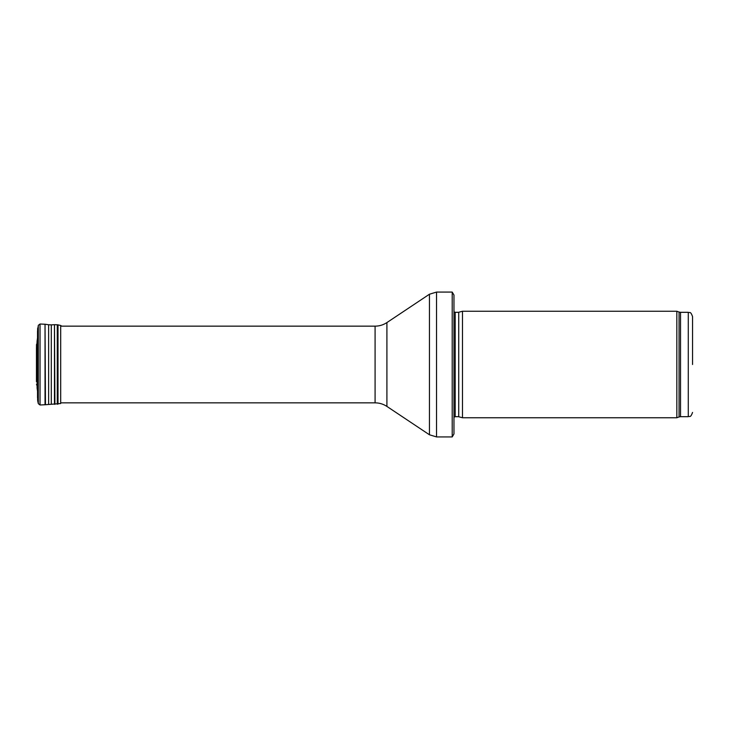 <?xml version="1.0" encoding="UTF-8"?>
<svg xmlns="http://www.w3.org/2000/svg" width="729" height="729" viewBox="0 0 729 729"><rect width="100%" height="100%" fill="white"/><g stroke="black" fill="none" stroke-linecap="round" stroke-linejoin="round"><path stroke-width="1.09" d="M692.55 364.5L692.55 316.568L692.55 364.5M676.84 364.5L676.84 417.753L462.487 417.753L462.487 311.247L676.84 311.247L676.84 364.5M453.967 306.982L453.967 422.018M452.208 292.074L453.967 295.054L453.967 433.946L452.208 436.926L436.534 436.926L436.534 292.074L452.208 292.074L452.208 436.926M37.607 337.381L37.097 340.962L37.097 388.038L36.988 343.441L36.496 344.598L36.505 380.921M692.55 316.568C690.372 310.563 689.588 313.224 688.285 312.313L688.285 416.687C689.588 415.776 690.372 418.437 692.55 412.432M688.285 312.313L680.521 312.313L680.521 416.687L688.285 416.687M680.521 312.313L679.064 312.058L679.064 416.942L680.521 416.687M458.732 416.751L458.732 312.249L458.732 416.751L462.487 417.753M458.286 312.313L455.178 312.313L455.178 416.687L453.967 417.198M386.908 322.582L386.908 406.418C383.326 404.066 379.381 402.873 375.089 402.845L375.089 326.155C379.381 326.127 383.326 324.934 386.908 322.582L429.445 294.224L429.445 434.776L436.534 436.926M37.143 340.525L37.097 388.038M38.318 325.334L38.318 403.666L40.031 404.978L40.031 324.022L38.318 325.334L37.525 331.112L37.534 397.451M37.635 328.743L37.525 397.888M37.726 328.014L37.635 400.257M40.031 324.022L45.034 324.241L45.034 404.759L60.698 403.529L60.698 325.471L61.719 326.155M45.034 324.241L45.471 404.713M45.471 324.287L48.624 324.76L48.624 404.24M48.624 324.76L51.294 324.87L51.294 404.13M51.294 324.87L54.475 324.678L54.475 404.322M54.475 324.678L54.912 404.322M54.912 324.678L57.281 324.779L57.281 404.221M57.281 324.779L58.01 324.87L58.01 404.13M36.496 344.598L36.45 381.65M679.064 312.058L676.84 311.247M679.064 416.942L676.84 417.753M458.732 312.249L462.487 311.247M458.286 416.687L455.178 416.687M455.178 312.313L453.967 311.802M429.445 294.224L436.534 292.074M386.908 406.418L429.445 434.776M375.089 326.155L60.698 326.155M375.089 402.845L60.698 402.845M37.097 340.962L36.988 343.441M37.607 391.619L37.143 388.475M37.525 331.112L37.525 397.706M38.318 403.666L37.726 400.986M40.031 404.978L45.034 404.759M58.01 324.87L60.698 325.471M36.988 385.559L36.496 384.402M36.45 347.35L36.45 381.577M36.505 348.079L36.45 347.423"/></g></svg>
